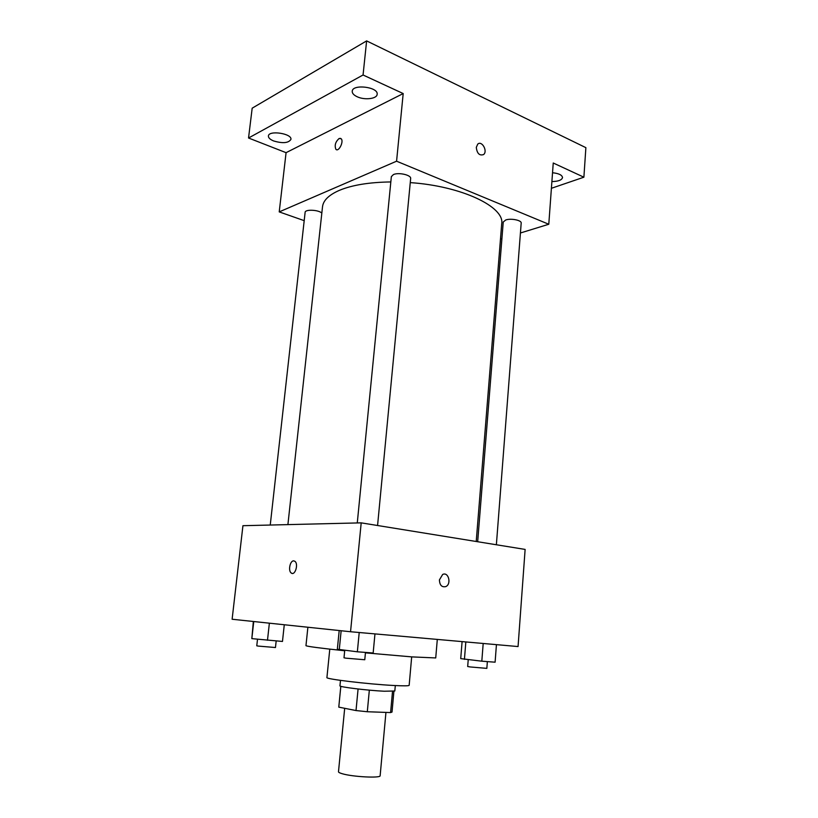 <?xml version="1.0" encoding="UTF-8"?>
<svg xmlns="http://www.w3.org/2000/svg" width="818" height="818" viewBox="0 0 818 818"><rect width="100%" height="100%" fill="white"/><g stroke="black" fill="none" stroke-linecap="round" stroke-linejoin="round"><path stroke-width="1.23" d="M344.685 708.306L338.488 771.752C338.468 772.356 339.777 773.03 342.425 773.777C352.977 776.926 380.994 778.317 380.145 775.689L385.943 712.396M392.517 691.404L390.595 712.57L392.026 712.059L393.898 691.302M390.595 712.57L367.302 711.742L356.014 710.556L338.785 707.141L340.799 686.282M369.337 690.147L367.302 711.742M340.83 686.302L338.785 707.141M358.079 689.001L356.014 710.556M395.309 685.566L394.818 690.995L384.235 691.23C367.323 690.453 338.703 686.926 339.951 685.811L340.493 680.382M411.679 656.874L409.164 685.32C408.877 685.944 403.673 685.995 393.56 685.474C368.192 684.196 324.91 678.991 326.924 677.539L329.787 649.134M437.303 639.41L435.728 657.938L411.904 656.895L365.431 652.856M344.685 650.77C319.715 648.101 306.801 646.394 305.963 645.668L307.885 627.242M361.198 522.855L525.125 549.42L518.06 646.557L350.544 631.741L232.118 619.246L242.936 525.698L361.198 522.855L350.544 631.741M439.419 579.901L442.65 574.481C448.489 571.393 451.751 584.154 445.759 586.608C441.802 587.436 439.685 585.207 439.419 579.901C439.685 585.207 441.802 587.436 445.759 586.608L445.759 586.608C451.751 584.144 448.489 571.393 442.65 574.481M292.22 573.418L291.28 573.029C287.946 570.944 290.053 560.473 293.723 560.872L294.858 561.281C298.795 563.847 295.032 576.148 291.269 573.029C287.936 570.944 290.042 560.473 293.723 560.872L293.918 560.892M287.905 524.624L322.517 206.78C323.233 200.461 328.795 195.011 339.204 190.42C351.996 185.062 369.204 182.24 390.83 181.944M410.258 182.618C461.72 186.064 504.788 206.923 501.71 223.713L476.219 541.496M321.822 213.12C318.693 209.766 305.012 209.142 305.124 212.343L270.247 525.044M477.671 541.731L503.244 222.015L505.759 219.97C510.964 218.089 521.792 220.287 521.189 223.099L496.373 544.757M357.272 522.958L391.352 176.627L393.427 174.571C398.663 172.097 411.444 175.083 410.646 178.559L377.568 525.514M520.422 232.987L548.786 224.255L396.577 161.197L279.224 211.893L304.194 220.656M500.473 239.122L501.904 238.682M396.577 161.197L403.192 93.559L363.059 74.99L366.628 40.9L585.882 147.659L583.888 177.199L553.244 163.007L548.786 224.255M476.301 147.363L477.753 144.111C481.884 140.226 487.988 151.228 483.581 154.561C479.471 155.911 477.047 153.508 476.301 147.363C477.037 153.508 479.471 155.911 483.581 154.571L483.581 154.561C487.988 151.228 481.874 140.226 477.753 144.111M366.628 40.9L252.179 108.18L248.539 138.007L286.075 152.669L279.224 211.893M403.192 93.559L286.075 152.669M336.402 149.643L335.881 149.285C334.378 145.42 335.452 141.831 339.092 138.508L341.147 138.733C344.143 141.402 338.601 152.445 335.881 149.285C334.378 145.42 335.441 141.831 339.092 138.508L340.625 138.375M552.528 172.741C558.827 173.416 562.15 175.032 562.528 177.598C561.751 180.124 558.213 181.453 551.894 181.565M551.404 188.293L583.888 177.199M357.261 96.79C353.826 95.185 352.139 93.354 352.221 91.289C352.353 83.763 378.581 86.943 377.149 94.305C377.047 98.835 364.705 100.338 357.261 96.79M273.652 140.962C270.104 139.489 268.355 137.843 268.406 136.033C268.539 129.96 292.22 133.528 290.922 139.408C288.529 143.099 282.772 143.62 273.652 140.962M363.059 74.99L248.539 138.007M284.275 624.758L282.476 641.445L251.832 638.633L253.345 621.486M269.367 623.183L267.486 640.269M253.754 621.537L251.832 638.633M257.506 639.226L256.77 645.811L258.151 646.077L275.461 647.529L276.177 640.944M374.961 633.899L373.161 652.999L357.354 651.803L337.343 649.236L339.204 630.545M359.214 632.508L357.354 651.803M341.147 630.75L339.245 649.901M344.715 650.474L344 657.795L345.973 658.173L364.777 659.748L365.472 652.416M496.434 644.645L495.105 662.191L481.812 661.189L460.718 658.623L462.098 641.609M483.193 643.469L481.812 661.189M465.831 641.936L464.43 659.38M468.223 659.778L467.681 666.517L470.166 666.946L486.843 668.378L487.364 661.609"/></g></svg>
